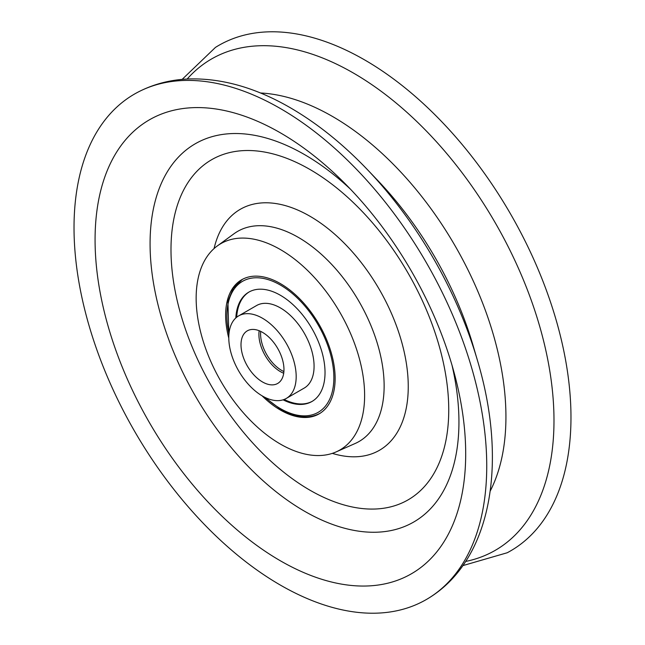 <?xml version="1.0" encoding="UTF-8"?>
<svg xmlns="http://www.w3.org/2000/svg" width="645" height="645" viewBox="0 0 645 645"><rect width="100%" height="100%" fill="white"/><g stroke="black" fill="none" stroke-linecap="round" stroke-linejoin="round"><path stroke-width="0.97" d="M262.047 395.796A77.432 44.707 -120 0 0 280.382 410.035A77.432 44.707 -120 0 0 319.098 413.872A77.432 44.707 -120 0 0 330.966 351.823A77.432 44.707 -120 0 0 280.382 283.598A77.432 44.707 -120 0 0 241.673 279.761A77.432 44.707 -120 0 0 228.798 338.206M280.382 444.074A119.123 68.773 -120 0 0 336.142 451.903A119.123 68.773 -120 0 0 359.168 357.878A119.123 68.773 -120 0 0 280.382 249.55A119.123 68.773 -120 0 0 217.252 245.979A119.123 68.773 -120 0 0 203.602 342.471A119.123 68.773 -120 0 0 280.382 444.074M280.382 132.838A262.064 151.301 -120 0 0 95.073 239.827A262.064 151.301 -120 0 0 280.382 560.795A262.064 151.301 -120 0 0 454.701 374.866A262.064 151.301 -120 0 0 343.253 181.826A262.064 151.301 -120 0 0 280.382 132.838M280.382 585.096A291.838 168.49 -120 0 0 429.546 597.593A291.838 168.49 -120 0 0 470.132 362.708A291.838 168.49 -120 0 0 280.382 108.529A291.838 168.49 -120 0 0 137.788 92.243A291.838 168.49 -120 0 0 88.857 324.943A291.838 168.49 -120 0 0 280.382 585.096M462.86 565.609L507.212 552.757A291.838 168.49 -120 0 0 556.143 320.057A291.838 168.49 -120 0 0 364.619 59.904A291.838 168.49 -120 0 0 215.454 47.407L182.14 79.391M284.147 399.457A63.137 36.451 -120 0 0 312.373 401.246M249.244 291.903A63.137 36.451 -120 0 0 236.683 317.235M235.82 317.969A63.137 36.451 60 0 1 248.817 292.137A63.137 36.451 60 0 1 280.382 295.265A63.137 36.451 60 0 1 321.629 350.904A63.137 36.451 60 0 1 311.954 401.488A63.137 36.451 60 0 1 283.082 399.827M268.409 384.412A30.38 17.536 60 0 1 243.979 359.055A30.38 17.536 60 0 1 247.301 330.845A30.38 17.536 60 0 1 256.557 329.885A30.38 17.536 60 0 1 280.994 355.242A30.38 17.536 60 0 1 277.673 383.453A30.38 17.536 60 0 1 268.409 384.412M283.703 373.237A30.38 17.536 60 0 1 259.161 330.732M238.658 315.881L256.557 305.553A47.649 27.509 60 0 1 271.085 304.053A47.649 27.509 60 0 1 309.415 343.825A47.649 27.509 60 0 1 304.206 388.08L286.307 398.417A47.649 27.509 60 0 1 271.779 399.908A47.649 27.509 60 0 1 233.458 360.144A47.649 27.509 60 0 1 238.658 315.881A47.649 27.509 60 0 1 253.187 314.389A47.649 27.509 60 0 1 291.516 354.153A47.649 27.509 60 0 1 286.307 398.417M367.247 169.466A283.687 163.79 -120 0 1 477.405 360.273L473.083 345.518A245.229 141.586 -120 0 0 377.857 180.584L367.247 169.466C342.834 143.916 317.195 123.348 290.339 107.763C255.654 87.672 221.856 78.069 188.945 78.948C170.498 79.649 153.446 84.076 137.788 92.243M336.142 451.903L355.129 443.502A121.341 70.055 -120 0 0 378.583 347.719A121.341 70.055 -120 0 0 298.329 237.376A121.341 70.055 -120 0 0 234.022 233.74L217.252 245.979M332.328 453.371A139.143 80.335 -120 0 0 407.6 373.165A139.143 80.335 -120 0 0 309.866 216.188A139.143 80.335 -120 0 0 214.076 248.551M350.332 189.058A218.397 126.089 -120 0 0 304.505 154.566A218.397 126.089 -120 0 0 150.075 243.729A218.397 126.089 -120 0 0 304.505 511.211A218.397 126.089 -120 0 0 451.984 365.118M309.866 169.433A196.394 113.391 -120 0 0 170.99 249.615A196.394 113.391 -120 0 0 309.866 490.152A196.394 113.391 -120 0 0 448.743 409.97A196.394 113.391 -120 0 0 309.866 169.433M490.232 491.014A245.229 141.586 -120 0 0 332.522 116.479A245.229 141.586 -120 0 0 260.427 92.985M465.682 561.44A283.687 163.79 -120 0 0 545.202 347.607A283.687 163.79 -120 0 0 353.387 73.03A283.687 163.79 -120 0 0 187.163 79.029M228.951 334.054A75.642 43.675 60 0 1 280.382 285.05A75.642 43.675 60 0 1 333.868 377.696A75.642 43.675 60 0 1 280.382 408.575A75.642 43.675 60 0 1 265.716 397.739M283.889 371.56A29.783 17.197 60 0 1 281.647 370.399A29.783 17.197 60 0 1 260.709 331.409M477.405 360.273C507.671 461.304 492.264 558.465 429.546 597.593M264.482 397.143L280.752 409.398C295.902 417.936 309.1 419.185 320.363 413.139M228.854 335.424L227.903 301.223L233.305 288.259L242.302 279.406"/></g></svg>
